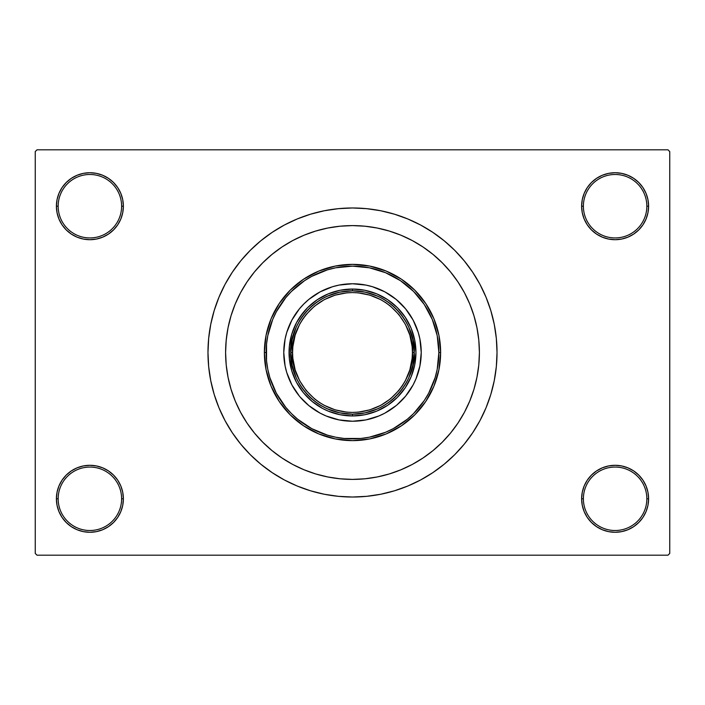 <?xml version="1.0" encoding="UTF-8"?>
<svg xmlns="http://www.w3.org/2000/svg" width="705" height="705" viewBox="0 0 705 705"><rect width="100%" height="100%" fill="white"/><g stroke="black" fill="none" stroke-linecap="round" stroke-linejoin="round"><path stroke-width="1.06" d="M596.509 470.94L591.433 475.108L587.265 480.184L584.172 485.974L582.268 492.257L581.625 498.787L583.387 498.787A31.725 31.725 0 0 0 615.112 530.512A31.725 31.725 0 0 0 646.837 498.787A31.725 31.725 0 0 0 615.112 467.062A31.725 31.725 0 0 0 583.387 498.787L581.625 498.787A33.487 33.487 0 0 1 615.112 465.3A33.487 33.487 0 0 1 648.6 498.787L646.837 498.787A31.725 31.725 0 0 1 615.112 530.512A31.725 31.725 0 0 1 583.387 498.787A31.725 31.725 0 0 1 615.112 467.062A31.725 31.725 0 0 1 646.837 498.787L648.6 498.787L647.957 492.257L646.053 485.974L642.96 480.184L638.792 475.108L633.716 470.94L627.926 467.847L621.643 465.943L615.112 465.3L608.582 465.943L602.299 467.847L596.509 470.94L591.433 475.108L587.265 480.184L584.172 485.974L582.268 492.257L581.625 498.787L582.268 505.318L584.172 511.601L587.265 517.391L591.433 522.467L596.509 526.635L602.299 529.728L608.582 531.632L615.112 532.275L621.643 531.632L627.926 529.728L633.716 526.635L638.792 522.467L642.96 517.391L646.053 511.601L647.957 505.318L648.6 498.787A33.487 33.487 0 0 1 615.112 532.275A33.487 33.487 0 0 1 581.625 498.787L582.268 505.318L584.172 511.601L587.265 517.391L591.433 522.467M113.567 522.467L117.735 517.391L120.828 511.601L122.732 505.318L123.375 498.787A33.487 33.487 0 0 1 89.888 532.275A33.487 33.487 0 0 1 56.4 498.787L58.163 498.787A31.725 31.725 0 0 0 89.888 530.512A31.725 31.725 0 0 0 121.612 498.787A31.725 31.725 0 0 0 89.888 467.062A31.725 31.725 0 0 0 58.163 498.787L56.4 498.787A33.487 33.487 0 0 1 89.888 465.3A33.487 33.487 0 0 1 123.375 498.787L121.612 498.787A31.725 31.725 0 0 1 89.888 530.512A31.725 31.725 0 0 1 58.163 498.787A31.725 31.725 0 0 1 89.888 467.062A31.725 31.725 0 0 1 121.612 498.787L123.375 498.787L122.732 492.257L120.828 485.974L117.735 480.184L113.567 475.108L108.491 470.94L102.701 467.847L96.418 465.943L89.888 465.3L83.357 465.943L77.074 467.847L71.284 470.94L66.208 475.108L62.04 480.184L58.947 485.974L57.043 492.257L56.4 498.787L57.043 505.318L58.947 511.601L62.04 517.391L66.208 522.467L71.284 526.635L77.074 529.728L83.357 531.632L89.888 532.275L96.418 531.632L102.701 529.728L108.491 526.635L113.567 522.467L117.735 517.391L120.828 511.601L122.732 505.318L123.375 498.787L122.732 492.257L120.828 485.974L117.735 480.184L113.567 475.108L108.491 470.94M108.491 234.06L113.567 229.892L117.735 224.816L120.828 219.026L122.732 212.743L123.375 206.213A33.487 33.487 0 0 1 89.888 239.7A33.487 33.487 0 0 1 56.4 206.213L58.163 206.213A31.725 31.725 0 0 0 89.888 237.938A31.725 31.725 0 0 0 121.612 206.213A31.725 31.725 0 0 0 89.888 174.487A31.725 31.725 0 0 0 58.163 206.213L56.4 206.213A33.487 33.487 0 0 1 89.888 172.725A33.487 33.487 0 0 1 123.375 206.213L121.612 206.213A31.725 31.725 0 0 1 89.888 237.938A31.725 31.725 0 0 1 58.163 206.213A31.725 31.725 0 0 1 89.888 174.487A31.725 31.725 0 0 1 121.612 206.213L123.375 206.213L122.732 199.682L120.828 193.399L117.735 187.609L113.567 182.533L108.491 178.365L102.701 175.272L96.418 173.368L89.888 172.725L83.357 173.368L77.074 175.272L71.284 178.365L66.208 182.533L62.04 187.609L58.947 193.399L57.043 199.682L56.4 206.213L57.043 212.743L58.947 219.026L62.04 224.816L66.208 229.892L71.284 234.06L77.074 237.153L83.357 239.057L89.888 239.7L96.418 239.057L102.701 237.153L108.491 234.06L113.567 229.892L117.735 224.816L120.828 219.026L122.732 212.743L123.375 206.213L122.732 199.682L120.828 193.399L117.735 187.609L113.567 182.533M591.433 182.533L587.265 187.609L584.172 193.399L582.268 199.682L581.625 206.213L583.387 206.213A31.725 31.725 0 0 0 615.112 237.938A31.725 31.725 0 0 0 646.837 206.213A31.725 31.725 0 0 0 615.112 174.487A31.725 31.725 0 0 0 583.387 206.213L581.625 206.213A33.487 33.487 0 0 1 615.112 172.725A33.487 33.487 0 0 1 648.6 206.213L646.837 206.213A31.725 31.725 0 0 1 615.112 237.938A31.725 31.725 0 0 1 583.387 206.213A31.725 31.725 0 0 1 615.112 174.487A31.725 31.725 0 0 1 646.837 206.213L648.6 206.213L647.957 199.682L646.053 193.399L642.96 187.609L638.792 182.533L633.716 178.365L627.926 175.272L621.643 173.368L615.112 172.725L608.582 173.368L602.299 175.272L596.509 178.365L591.433 182.533L587.265 187.609L584.172 193.399L582.268 199.682L581.625 206.213L582.268 212.743L584.172 219.026L587.265 224.816L591.433 229.892L596.509 234.06L602.299 237.153L608.582 239.057L615.112 239.7L621.643 239.057L627.926 237.153L633.716 234.06L638.792 229.892L642.96 224.816L646.053 219.026L647.957 212.743L648.6 206.213A33.487 33.487 0 0 1 615.112 239.7A33.487 33.487 0 0 1 581.625 206.213L582.268 212.743L584.172 219.026L587.265 224.816L591.433 229.892L596.509 234.06M473.628 314.65L473.24 313.434M497.025 352.5A144.525 144.525 0 0 1 352.5 497.025A144.525 144.525 0 0 1 207.975 352.5A144.525 144.525 0 0 1 352.5 207.975A144.525 144.525 0 0 1 497.025 352.5L496.329 338.338L494.249 324.309L490.803 310.544L486.027 297.193L479.964 284.371L472.667 272.209L464.216 260.815L454.699 250.301L444.185 240.784L432.791 232.333L420.629 225.036L407.807 218.973L394.456 214.197L380.691 210.751L366.662 208.671L352.5 207.975L338.338 208.671L324.309 210.751L310.544 214.197L297.193 218.973L284.371 225.036L272.209 232.333L260.815 240.784L250.301 250.301L240.784 260.815L232.333 272.209L225.036 284.371L218.973 297.193L214.197 310.544L210.751 324.309L208.671 338.338L207.975 352.5L208.671 366.662L210.751 380.691L214.197 394.456L218.973 407.807L225.036 420.629L232.333 432.791L240.784 444.185L250.301 454.699L260.815 464.216L272.209 472.667L284.371 479.964L297.193 486.027L310.544 490.803L324.309 494.249L338.338 496.329L352.5 497.025L366.662 496.329L380.691 494.249L394.456 490.803L407.807 486.027L420.629 479.964L432.791 472.667L444.185 464.216L454.699 454.699L464.216 444.185L472.667 432.791L479.964 420.629L486.027 407.807L490.803 394.456L494.249 380.691L496.329 366.662L497.025 352.5M225.6 352.5A126.9 126.9 0 0 1 352.5 225.6A126.9 126.9 0 0 1 479.4 352.5A126.9 126.9 0 0 1 352.5 479.4A126.9 126.9 0 0 1 225.6 352.5L226.208 340.066L228.041 327.746L231.064 315.664L235.258 303.934L240.581 292.681L246.988 282L254.408 271.998L262.771 262.771L271.998 254.408L282 246.988L292.681 240.581L303.934 235.258L315.664 231.064L327.746 228.041L340.066 226.208L352.5 225.6L364.934 226.208L377.254 228.041L389.336 231.064L401.066 235.258L412.319 240.581L423 246.988L433.002 254.408L442.229 262.771L450.592 271.998L458.012 282L464.419 292.681L469.741 303.934L473.936 315.664L476.959 327.746L478.792 340.066L479.4 352.5L478.792 364.934L476.959 377.254L473.936 389.336L469.741 401.066L464.419 412.319L458.012 423L450.592 433.002L442.229 442.229L433.002 450.592L423 458.012L412.319 464.419L401.066 469.741L389.336 473.936L377.254 476.959L364.934 478.792L352.5 479.4L340.066 478.792L327.746 476.959L315.664 473.936L303.934 469.741L292.681 464.419L282 458.012L271.998 450.592L262.771 442.229L254.408 433.002L246.988 423L240.581 412.319L235.258 401.066L231.064 389.336L228.041 377.254L226.208 364.934L225.6 352.5A126.9 126.9 0 0 1 352.5 225.6A126.9 126.9 0 0 1 479.4 352.5A126.9 126.9 0 0 1 352.5 479.4A126.9 126.9 0 0 1 225.6 352.5L226.208 364.934L228.041 377.254L231.064 389.336L235.258 401.066L240.581 412.319L246.988 423L254.408 433.002L262.771 442.229L271.998 450.592L282 458.012L292.681 464.419L303.934 469.741L315.664 473.936L327.746 476.959L340.066 478.792L352.5 479.4L364.934 478.792L377.254 476.959L389.336 473.936L401.066 469.741L412.319 464.419L423 458.012L433.002 450.592L442.229 442.229L450.592 433.002L458.012 423L464.419 412.319L469.741 401.066L473.936 389.336L476.959 377.254L478.792 364.934L479.4 352.5L478.792 340.066L476.959 327.746L473.936 315.664L469.741 303.934L464.419 292.681L458.012 282L450.592 271.998L442.229 262.771L433.002 254.408L423 246.988L412.319 240.581L401.066 235.258L389.336 231.064L377.254 228.041L364.934 226.208L352.5 225.6L340.066 226.208L327.746 228.041L315.664 231.064L303.934 235.258L292.681 240.581L282 246.988L271.998 254.408L262.771 262.771L254.408 271.998L246.988 282L240.581 292.681L235.258 303.934L231.064 315.664L228.041 327.746L226.208 340.066L225.6 352.5M667.987 555.188L37.012 555.188L35.25 553.425L35.25 151.575L37.012 149.812L667.987 149.812L37.012 149.812L35.25 151.575L35.25 553.425L37.012 555.188L667.987 555.188L669.75 553.425L669.75 151.575L669.75 553.425L667.987 555.188M227.504 330.61L226.076 341.511M324.582 476.289L328.468 477.1M667.987 149.812L669.75 151.575L667.987 149.812M312.817 491.473L323.084 494.002M383.009 493.764L394.456 490.803M392.183 213.527L381.916 210.998M321.991 211.236L310.544 214.197M621.643 173.368L615.112 172.725L608.582 173.368M602.299 237.153L608.582 239.057L615.112 239.7L621.643 239.057L627.926 237.153M96.418 173.368L89.888 172.725L83.357 173.368M66.208 229.892L71.284 234.06M77.074 237.153L83.357 239.057L89.888 239.7L96.418 239.057L102.701 237.153M102.701 467.847L96.418 465.943L89.888 465.3L83.357 465.943L77.074 467.847M83.357 531.632L89.888 532.275L96.418 531.632M638.792 475.108L633.716 470.94M627.926 467.847L621.643 465.943L615.112 465.3L608.582 465.943L602.299 467.847M608.582 531.632L615.112 532.275L621.643 531.632M283.762 352.526A68.737 68.737 0 0 0 299.369 396.104L291.879 384.904L286.724 372.451L285.084 365.913L283.762 352.5L285.084 339.087L286.724 332.548L291.879 320.096L299.369 308.896L303.899 303.899L308.896 299.369L320.096 291.879L332.548 286.724L339.087 285.084L352.5 283.762L365.913 285.084L372.451 286.724L384.904 291.879L396.104 299.369L405.631 308.896L413.121 320.096L418.276 332.548L419.916 339.087L421.238 352.5A68.737 68.737 0 0 1 352.5 421.238A68.737 68.737 0 0 1 283.762 352.5A68.737 68.737 0 0 1 352.5 283.762A68.737 68.737 0 0 1 421.238 352.5L419.916 365.913L416.003 378.805L413.121 384.904L405.631 396.104A68.737 68.737 0 0 0 421.238 352.526M352.526 421.238A68.737 68.737 0 0 0 396.104 405.631L384.904 413.121L378.805 416.003L365.913 419.916L352.5 421.238L339.087 419.916L326.195 416.003L320.096 413.121L308.896 405.631A68.737 68.737 0 0 0 352.474 421.238M264.375 352.5L266.137 352.5A86.362 86.362 0 0 1 352.5 266.137A86.362 86.362 0 0 1 438.863 352.5L440.625 352.5A88.125 88.125 0 0 0 352.5 264.375A88.125 88.125 0 0 0 264.375 352.5A88.125 88.125 0 0 1 352.5 264.375A88.125 88.125 0 0 1 440.625 352.5L438.933 369.693L433.919 386.225L425.776 401.462L414.813 414.813L401.462 425.776L386.225 433.919L369.693 438.933L352.5 440.625L335.307 438.933L318.775 433.919L303.538 425.776L290.187 414.813L279.224 401.462L271.081 386.225L266.067 369.693L264.375 352.5L266.067 335.307L271.081 318.775L279.224 303.538L290.187 290.187L303.538 279.224L318.775 271.081L335.307 266.067L352.5 264.375L369.693 266.067L386.225 271.081L401.462 279.224L414.813 290.187L425.776 303.538L433.919 318.775L438.933 335.307L440.625 352.5A88.125 88.125 0 0 1 352.5 440.625A88.125 88.125 0 0 1 264.375 352.5A88.125 88.125 0 0 0 352.5 440.625A88.125 88.125 0 0 0 440.625 352.5L438.863 352.5L437.206 335.65L432.288 319.453L424.304 304.516L413.571 291.429L400.484 280.696L385.547 272.712L369.349 267.794L352.5 266.137L335.65 267.794L327.428 269.856L311.786 276.334L304.516 280.696L291.429 291.429L285.736 297.713L276.334 311.786L272.712 319.453L267.794 335.65L266.552 344.031L266.552 360.969L267.794 369.349L269.856 377.572L276.334 393.214L285.736 407.287L291.429 413.571L297.713 419.263L311.786 428.666L327.428 435.144L335.65 437.206L344.031 438.448L360.969 438.448L369.349 437.206L385.547 432.288L393.214 428.666L407.287 419.263L413.571 413.571L424.304 400.484L428.666 393.214L435.144 377.572L437.206 369.349L438.863 352.5A86.362 86.362 0 0 1 352.5 438.863A86.362 86.362 0 0 1 266.137 352.5L264.375 352.5M473.936 315.664L473.76 315.082M472.861 312.28L471.945 309.636M471.601 308.711L469.741 303.934M315.664 231.064L303.934 235.258M231.064 389.336L235.258 401.066M389.336 473.936L401.066 469.741M299.74 317.25L307.636 307.636L317.25 299.74L328.222 293.879L340.118 290.266L352.5 289.05L364.882 290.266L376.778 293.879L387.75 299.74L397.364 307.636L405.26 317.25L411.121 328.222L414.734 340.118L415.95 352.5L414.734 364.882L411.121 376.778L405.26 387.75L397.364 397.364L387.75 405.26L376.778 411.121L364.882 414.734L352.5 415.95L340.118 414.734L328.222 411.121L322.59 408.459L312.244 401.55L303.45 392.755L296.541 382.41L291.782 370.918L289.358 358.722L289.358 346.278L291.782 334.082L296.541 322.59L303.45 312.244M405.631 396.104L396.968 404.917M308.896 405.631L300.083 396.968M421.238 352.474A68.737 68.737 0 0 0 405.631 308.896L404.917 308.032M401.101 303.899L400.563 303.361M352.474 283.762A68.737 68.737 0 0 0 308.896 299.369L308.032 300.083M303.899 303.899L303.361 304.437M303.899 401.101L304.437 401.638M401.101 401.101L401.638 400.563M405.26 387.75L401.55 392.755M387.75 405.26L382.41 408.459M317.25 405.26L312.244 401.55M299.74 387.75L296.541 382.41M317.25 299.74L322.59 296.541M387.75 299.74L392.755 303.45M405.26 317.25L408.459 322.59M396.104 299.369A68.737 68.737 0 0 0 352.526 283.762M299.369 308.896A68.737 68.737 0 0 0 283.762 352.474M377.483 296.1L365.269 292.152L352.5 290.812L352.5 289.05A63.45 63.45 0 0 0 289.05 352.5A63.45 63.45 0 0 0 352.5 415.95L352.5 414.188L365.269 412.848L377.483 408.9M327.517 408.9L339.731 412.848L352.5 414.188L352.5 415.95A63.45 63.45 0 0 1 289.05 352.5A63.45 63.45 0 0 1 352.5 289.05A63.45 63.45 0 0 1 415.95 352.5A63.45 63.45 0 0 1 352.5 415.95A63.45 63.45 0 0 0 415.95 352.5A63.45 63.45 0 0 0 352.5 289.05L352.5 290.812L339.731 292.152L327.517 296.1M408.9 377.483L412.848 365.269L414.188 352.5L412.848 339.731L408.9 327.517M296.1 327.517L292.152 339.731L290.812 352.5L292.152 365.269L296.1 377.483M319.206 402.326L324.256 405.349L335.104 409.843L346.622 412.134L352.5 412.425L358.378 412.134L369.896 409.843L380.744 405.349L390.517 398.818L398.818 390.517L402.326 385.794L405.349 380.744L409.843 369.896L412.134 358.378L412.425 352.5L414.188 352.5C416.664 334.452 398.158 291.65 352.5 290.812C306.842 291.65 288.336 334.452 290.812 352.5C288.336 370.548 306.842 413.35 352.5 414.188C398.158 413.35 416.664 370.548 414.188 352.5L412.425 352.5C414.831 370.028 396.853 411.605 352.5 412.425C308.147 411.605 290.169 370.028 292.575 352.5L290.812 352.5A61.688 61.688 0 0 1 352.5 290.812A61.688 61.688 0 0 1 414.188 352.5A61.688 61.688 0 0 1 352.5 414.188A61.688 61.688 0 0 1 290.812 352.5L292.575 352.5L292.866 358.378L295.157 369.896L299.651 380.744L306.181 390.517L314.483 398.818L319.242 402.352M385.794 302.674L380.744 299.651L369.896 295.157L358.378 292.866L352.5 292.575L346.622 292.866L335.104 295.157L324.256 299.651L314.483 306.181L306.181 314.483L302.674 319.206L299.651 324.256L295.157 335.104L292.866 346.622L292.575 352.5C290.169 334.972 308.147 293.395 352.5 292.575C396.853 293.395 414.831 334.972 412.425 352.5L412.134 346.622L409.843 335.104L405.349 324.256L398.818 314.483L390.517 306.181L385.758 302.648"/></g></svg>
